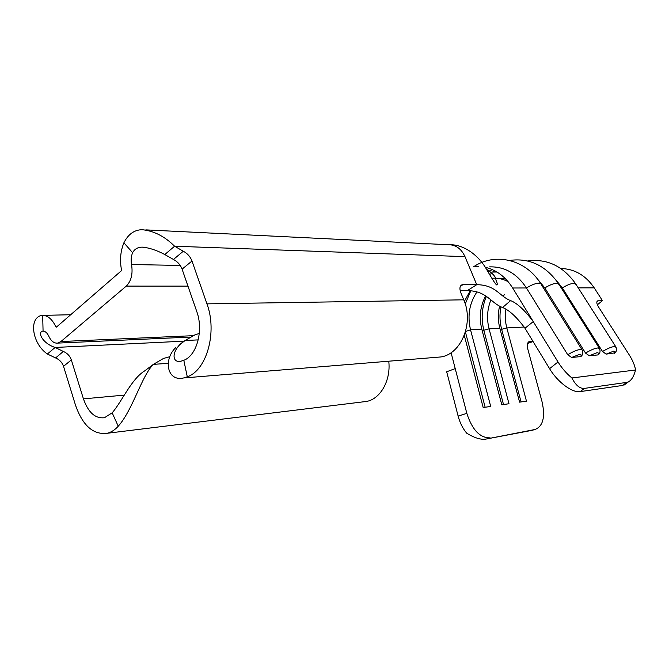 <?xml version="1.0" encoding="UTF-8"?>
<svg xmlns="http://www.w3.org/2000/svg" width="669" height="669" viewBox="0 0 669 669"><rect width="100%" height="100%" fill="white"/><g stroke="black" fill="none" stroke-linecap="round" stroke-linejoin="round"><path stroke-width="1" d="M598.596 354.378L597.818 354.938L589.305 355.757L585.542 353.09C590.551 350.079 594.565 348.373 597.593 347.989L599.667 348.833M581.394 355.983L580.55 356.61L571.61 357.48L567.722 354.737C572.848 351.651 576.987 349.912 580.157 349.502L582.038 349.812L582.406 350.447M614.995 352.839L606.164 354.127L602.51 351.509C607.419 348.574 611.307 346.91 614.201 346.542L616.124 347.311M532.925 341.282L529.405 341.558C527.398 342.352 526.821 344.711 527.682 348.649L542.099 401.944C545.402 417.105 543.044 426.287 535.033 429.49L485.736 439.123C480.794 439.876 474.463 437.911 466.736 433.228C462.789 428.528 459.912 422.816 458.123 416.085L446.683 371.772L455.213 368.602L466.828 413.367C472.214 429.866 479.974 438.028 490.109 437.861M560.856 268.512C574.47 268.829 585.592 275.277 594.214 287.854L602.451 300.657L597.601 300.891C596.33 301.778 596.623 303.776 598.487 306.904L629.161 354.771C632.69 360.34 634.822 365.416 635.55 369.999L571.878 377.968C575.716 385.352 579.906 388.823 584.455 388.388L580.207 391.616C572.388 393.121 557.528 382.074 549.575 368.669L524.998 328.245C516.694 317.039 509.218 310.123 502.561 307.506C490.787 303.132 486.865 290.756 467.288 290.647L460.18 290.681M192.764 335.704L60.921 341.533L126.274 286.106L187.972 286.131M489.633 266.872C504.577 266.463 516.853 273.496 526.453 287.971L512.671 287.996C505.58 276.832 496.457 269.942 485.309 267.316M478.644 266.488L475.55 266.53M449.384 244.737L448.866 244.72C456.024 244.921 461.401 248.885 464.988 256.645L476.738 284.685L462.948 284.651L460.347 286.315M502.561 307.506L510.623 300.607C499.317 296.409 496.13 284.919 476.738 284.685L467.288 290.647M510.623 300.607C517.17 303.191 524.722 310.182 533.26 321.588L558.013 361.979C561.86 368.167 566.484 373.503 571.878 377.968M512.671 287.996L533.26 321.588L524.998 328.245M555.605 279.483L562.336 287.913L602.51 351.509M536.73 278.087L544.817 287.938L585.542 353.09M473.719 266.688C494.951 252.305 525.675 259.129 540.778 283.74L538.779 283.188C535.534 283.322 531.42 284.919 526.453 287.971L567.722 354.737M487.927 271.656L492.325 269.615M492.367 272.099L494.834 270.82M625.908 383.738L622.555 385.453L580.207 391.616M464.353 301.359L470.257 290.739M492.443 278.22C497.845 277.852 503.071 278.998 508.114 281.657M499.592 306.151C497.845 313.544 497.937 320.919 499.852 328.287L489.081 328.847L508.984 403.733L501.8 404.795L481.805 329.223C478.904 317.415 480.183 306.31 485.627 295.907M481.805 329.223L470.541 329.809C467.238 315.801 469.387 303.157 476.98 291.868M504.485 278.346L499.96 278.296L505.12 278.413M482.182 330.653L489.081 328.847C486.572 318.896 487.183 309.254 490.921 299.921M503.289 296.392L504.409 294.419M524.22 327.024L506.818 327.927C505.195 321.772 504.886 315.534 505.898 309.229M622.555 385.453L626.669 382.4L584.455 388.388M626.669 382.4L628.5 381.815C631.645 380.059 633.995 376.12 635.55 369.999M500.228 329.683L506.818 327.927L526.461 401.149L519.596 402.161L499.852 328.287M465.565 331.473L470.541 329.809L490.695 406.434L483.177 407.546L464.278 335.37M532.014 430.351L485.736 439.123M503.514 404.536L483.921 330.561C480.961 318.77 481.78 307.397 486.388 296.426M500.37 278.789L501.165 278.237M521.067 401.944L501.717 329.608C499.743 322.073 499.467 314.472 500.897 306.803M493.204 272.04L496.95 272.015M465.248 304.01L470.792 290.781M489.541 274.39L492.158 273.479M465.415 331.983L485.15 407.254M435.87 357.355L440.787 356.953C461.1 354.269 474.095 322.943 463.751 299.821L460.908 292.963C459.327 288.64 459.687 285.922 461.97 284.81L462.948 284.651M180.229 265.442L131.55 264.523C130.756 260.308 131.116 256.369 132.621 252.706C134.553 249.094 137.689 247.246 142.02 247.145C148.869 247.647 156.462 250.114 164.791 254.538L173.447 259.463C177.553 261.587 180.438 264.815 182.085 269.139L196.811 311.67C203.71 330.344 196.778 355.624 183.816 360.29L181.04 361.176C170.679 363.593 171.724 348.658 185.146 340.513L178.882 345.212M198.233 339.885L185.146 340.513L195.197 334.709L199.287 333.505M164.791 254.538L174.601 246.225L183.289 251.243C187.412 253.409 190.314 256.67 191.986 261.027L206.955 303.86C217.484 332.025 206.78 370.208 187.287 376.823L183.624 377.96C167.041 381.949 163.085 359.42 175.88 347.47M169.867 356.686L163.512 358.442L153.393 364.354L144.663 370.902C131.35 379.005 121.683 402.002 112.158 412.823L104.473 417.724C95.249 418.777 88.241 412.497 83.441 398.875L71.332 359.93C69.944 355.975 67.285 353.148 63.354 351.451L55.109 347.462C42.473 343.339 37.397 332.384 42.498 331.163L43.075 331.13L42.674 315.325C47.959 315.567 52.358 319.406 55.861 326.84L56.765 326.807M147.69 368.627L144.663 370.902M168.22 363.351L153.393 364.354C141.661 375.811 132.721 410.181 118.237 426.212C114.901 429.933 111.205 432.291 107.165 433.278C93.192 434.984 82.621 425.559 75.455 405.013L63.522 366.336C62.15 362.406 59.508 359.613 55.594 357.94L47.382 354.01L55.109 347.462L184.201 341.157M132.621 252.706L123.89 242.788C120.479 251.209 119.676 260.233 121.49 269.85L121.24 270.87L56.447 327.091L55.861 326.84M60.921 341.533L57.685 343.105C54.064 343.448 51.087 341.131 48.737 336.156C47.24 332.945 45.358 331.272 43.075 331.13M131.55 264.523C133.006 273.889 131.249 281.08 126.274 286.106M47.382 354.01C32.329 343.883 28.441 318.185 41.52 315.408L42.674 315.325M362.866 401.885L366.679 401.417C380.569 398.824 390.997 380.276 388.764 361.201M123.89 242.788C128.18 234.267 134.226 229.902 142.029 229.693C153.803 230.83 164.666 236.341 174.601 246.225L464.988 256.645M183.816 360.29L187.287 376.823M533.084 341.55L527.59 343.456M602.451 300.657L597.367 304.788M597.818 354.938C598.914 353.391 598.604 352.663 596.89 352.772L589.305 355.757M580.55 356.61C581.62 355.03 581.252 354.294 579.454 354.411L571.61 357.48M614.276 353.341C615.388 351.819 615.137 351.116 613.506 351.208L606.164 354.127M581.026 356.46C582.95 354.771 583.284 352.555 582.038 349.812L541.221 284.45M561.232 287.913L562.336 287.913C567.095 284.994 570.958 283.472 573.935 283.347L576.017 284.4M543.404 287.938L544.817 287.938C549.684 284.952 553.664 283.397 556.775 283.263L559.025 284.417M549.575 368.669L558.013 361.979M594.214 287.854L578.242 287.879M451.082 352.697L455.213 368.602M530.709 430.719L534.974 429.498M458.123 416.085L466.828 413.367M183.289 251.243L173.447 259.463M191.986 261.027L182.085 269.139M463.751 299.821L206.955 303.86M63.522 366.336L71.332 359.93M55.594 357.94L63.354 351.451M124.292 395.111L83.441 398.875M112.158 412.823L118.237 426.212M529.697 341.516L528.686 341.867M598.278 300.741L596.865 301.895M509.586 260.442C529.413 257.707 545.753 265.493 558.623 283.781L599.332 348.265C600.561 350.949 600.202 353.123 598.253 354.796M527.598 260.977C547.05 258.451 563.072 266.07 575.658 283.823L615.815 346.801C617.044 349.352 616.667 351.484 614.686 353.215M450.279 244.779C461.125 244.419 475.935 252.246 485.485 267.55L491.213 277.217C494.366 282.427 496.264 285.019 496.916 284.994C497.552 284.476 497.259 282.903 496.047 280.278L495.562 277.852C494.107 275.034 491.088 272.174 486.514 269.281M624.277 384.951L628.5 381.815M530.768 430.702L535.033 429.49M190.038 337.092L57.685 343.105M43.435 315.358L70.68 314.739M42.498 331.163L43.293 331.138M107.165 433.278L366.679 401.417M448.581 244.745L145.825 229.877M144.261 247.221L142.02 247.145M440.787 356.953L183.624 377.96M460.908 285.479L461.97 284.81M597.601 300.891L597.141 301.267M529.405 341.558L528.936 341.717"/></g></svg>
